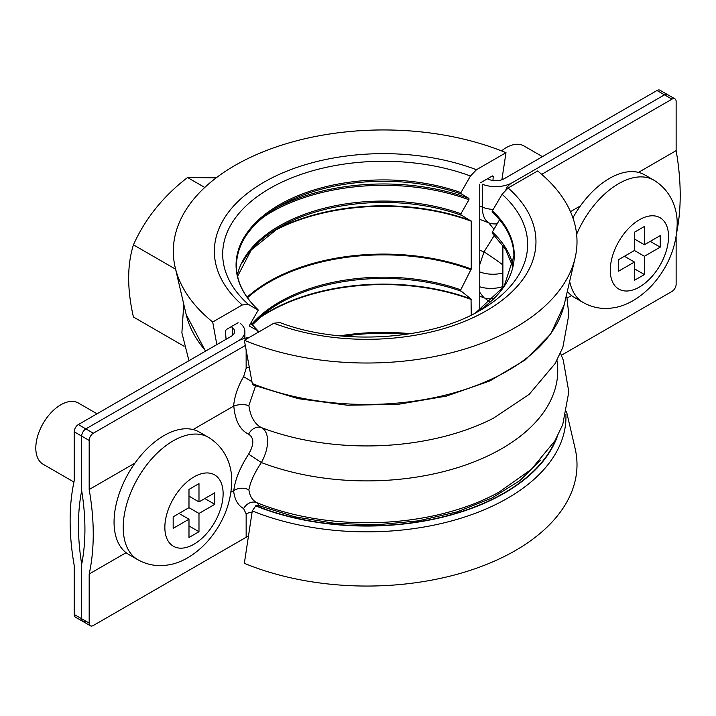 <?xml version="1.0" encoding="UTF-8"?>
<svg xmlns="http://www.w3.org/2000/svg" width="716" height="716" viewBox="0 0 716 716"><rect width="100%" height="100%" fill="white"/><g stroke="black" fill="none" stroke-linecap="round" stroke-linejoin="round"><path stroke-width="1.07" d="M259.792 506.024L256.677 502.605C252.309 500.233 249.705 495.946 248.873 489.744C250.448 481.653 254.619 472.587 261.376 462.554C265.439 455.161 267.524 447.992 267.632 441.065C267.524 434.245 265.439 429.752 261.376 427.595C254.619 424.024 250.448 416.685 248.873 405.569L255.29 386.738M570.473 211.65L580.408 205.904M638.466 172.395L676.137 150.637L676.137 101.556A5.889 3.401 120 0 0 674.92 98.862A5.889 3.401 120 0 0 671.975 99.157L664.484 94.825L512.361 182.652A23.547 13.595 0 0 0 505.935 189.57M567.278 297.981L571.52 295.538M676.763 232.136A235.483 135.959 -120 0 0 676.137 150.637M561.38 355.279L671.975 291.43A5.889 3.401 120 0 0 676.137 284.216L676.137 236.745M487.39 178.803A184.272 106.389 0 0 1 489.1 179.492A11.778 6.802 180 0 0 504.171 178.731L656.993 90.502L664.484 94.825A5.889 3.401 -60 0 1 667.428 94.539A5.889 3.401 -60 0 0 664.484 94.825L512.361 182.652A23.547 13.595 0 0 1 482.315 184.218L482.315 207.121A173.675 100.267 0 0 0 479.756 206.119M541.708 174.364L671.975 99.157M246.152 350.16L246.152 368.301L243.61 376.652C237.828 386.533 234.499 396.36 233.604 406.133L233.81 406.035C235.081 420.677 240.012 430.056 248.604 434.173C254.216 437.915 254.216 444.573 248.604 454.15C240.012 467.593 235.081 479.711 233.81 490.496L233.604 490.63C234.508 499.383 237.837 505.362 243.61 508.566L246.152 513.972L246.152 537.269A11.778 6.802 180 0 1 248.434 536.248M246.152 537.269L93.34 625.498A5.889 3.401 -60 0 1 90.395 625.793A5.889 3.401 -60 0 1 89.178 623.099L89.178 574.008A235.483 135.959 -120 0 0 89.178 489.52L89.178 440.438A5.889 3.401 -60 0 1 93.34 433.225L85.848 428.902L237.963 341.076A23.547 13.595 180 0 1 249.231 337.451M245.302 345.488L93.34 433.225M233.604 406.133L193.043 429.555M134.993 463.073L89.178 489.52M233.604 490.63L230.991 492.134M126.097 552.698L89.178 574.008M89.178 623.099L81.687 618.767L81.687 564.199A223.714 129.157 -120 0 0 81.687 490.675L81.687 436.107L89.178 440.438M85.848 621.175A5.889 3.401 120 0 1 82.904 621.461A5.889 3.401 120 0 1 81.687 618.767A5.889 3.401 120 0 0 82.904 621.461L75.413 617.138A5.889 3.401 -60 0 1 74.196 614.444L81.687 618.767L81.687 564.199A223.714 129.157 60 0 1 81.687 490.675L81.687 436.107A5.889 3.401 120 0 1 85.848 428.902A5.889 3.401 120 0 0 81.687 436.107L74.196 431.784A5.889 3.401 -60 0 1 78.357 424.57L85.848 428.902L237.963 341.076A23.547 13.595 180 0 0 244.863 331.463L244.863 338.31M243.61 376.652L251.925 381.664M233.81 406.035C238.58 404.272 243.601 404.11 248.873 405.569M248.604 434.173A11.778 9.362 115.9 0 1 261.376 427.595A190.912 110.219 180 0 0 493.279 418.296L529.196 394.328L555.097 363.594L562.857 347.376L568.835 314.682L566.571 294.562M248.604 454.15L261.376 462.554A190.912 110.219 180 0 0 464.917 465.239A190.912 110.219 180 0 0 556.914 360.381M560.467 353.194L563.268 360.139L568.826 391.858L562.749 424.561L554.927 440.796L531.281 469.383L498.927 492.214A191.36 110.479 180 0 1 256.677 502.605A11.778 9.612 -61.9 0 0 243.61 508.566M233.81 490.496C238.58 487.739 243.601 487.489 248.873 489.744M493.977 229.263L488.724 222.819C484.544 220.251 482.405 215.024 482.315 207.121A23.547 13.595 180 0 0 493.19 209.457M479.756 264.625L484.007 251.871L494.3 235.412M494.389 298.071A23.547 18.768 110.3 0 1 484.168 297.874A23.547 18.768 110.3 0 1 484.007 297.811L479.756 292.325M490.03 302.152L484.723 298.098M674.92 98.862L659.928 90.207A5.889 3.401 120 0 0 656.993 90.502M231.304 326.657A184.272 106.389 0 0 0 232.494 327.642L232.494 335.437M78.357 424.57L231.17 336.35A11.778 6.802 0 0 0 234.615 331.544A11.778 6.802 0 0 0 232.494 327.642M240.674 323.721A23.547 13.595 180 0 1 244.863 331.463M497.208 223.768A23.547 19.225 118.9 0 1 488.724 222.819A184.093 106.29 0 0 0 479.756 219.427M502.883 264.929A23.547 1.611 -145.4 0 0 484.007 251.871A182.535 105.386 0 0 0 479.756 250.296M502.883 272.921A23.547 13.989 -177.7 0 1 479.756 271.883M502.883 286.615A23.547 13.183 177.8 0 1 479.756 286.794M484.168 297.874L481 296.684A182.535 105.386 0 0 0 479.756 296.236M74.196 614.444L74.196 565.363A235.483 135.959 60 0 1 74.196 480.866L74.196 431.784M216.178 177.854L187.538 177.523C163.194 196.238 145.16 218.684 133.427 244.845C127.081 265.233 127.081 289.282 133.427 317L184.11 346.267M175.599 269.189L133.427 244.845M204.749 187.458L187.538 177.523M576.622 234.338A70.642 40.785 120 0 1 653.923 180.199L644.758 174.91A70.642 40.785 120 0 0 572.916 217.834M542.451 156.634L523.861 145.903A35.326 20.397 120 0 0 501.495 150.879M644.409 274.55L644.409 256.283L660.224 247.145L660.224 235.618L644.409 244.747L644.409 226.48L634.412 232.252L634.412 250.51L618.597 259.648L618.597 271.185L634.412 262.047L634.412 280.314L644.409 274.55L634.412 268.777M567.305 291.412A70.642 40.785 120 0 0 574.116 297.274L583.272 302.564C592.526 307.701 602.38 309.473 612.833 307.889C623.788 306.529 638.529 299.986 652.813 284.431C668.332 266.629 676.45 246.671 677.175 224.556C677.569 211.318 672.736 191.816 653.923 180.199M634.412 238.974L644.409 244.747M624.424 256.283L634.412 262.047M634.412 250.51L644.409 256.283M650.235 241.381L660.224 247.145M492.143 232.781L492.393 233.318L492.393 231.957L499.553 219.767M492.143 211.632L492.393 212.169L492.393 210.808L502.095 194.278L508.109 187.986L537.627 170.954A210.173 121.344 180 0 1 575.127 257.867A210.173 121.344 180 0 1 244.344 340.279L252.274 383.516L253.383 385.074L298.232 398.669L347.493 405.229L397.998 404.352L446.507 396.082L489.878 380.939L525.383 359.826L550.729 333.969L564.181 304.828L575.127 257.867M502.014 289.309L502.883 287.286L502.883 245.221M540.544 460.137L519.879 480.606L491.659 498.166L457.273 511.824L418.439 520.854L377.072 524.792L335.195 523.432L294.876 516.836L258.091 505.353L255.889 505.693L252.274 510.92L244.344 563.313A210.173 121.344 180 0 0 475.111 568.71A210.173 121.344 180 0 0 575.127 448.52L566.571 411.825M279.875 322.576L273.852 323.238L244.344 340.279M471.244 315.085L471.047 299.002L460.415 290.517L471.244 269.019L471.244 221.208L460.504 214.514L468.944 199.746L468.944 198.386L460.504 193.365L470.457 176.011L476.471 169.728L505.988 152.687L501.889 179.752M257.688 332.573L257.939 330.783L249.75 326.299A158.71 91.63 180 0 1 249.615 326.174M249.678 326.245L249.75 324.939L258.19 310.171L248.237 304.318L242.214 304.971L212.706 322.012L216.85 344.611M479.756 184.173L479.756 310.135M492.393 175.912L493.235 176.467L492.393 175.912L480.606 182.723M492.957 180.513L493.235 176.467A192.407 111.087 180 0 0 492.169 176.046M505.988 152.687A210.173 121.344 0 0 0 275.221 147.29A210.173 121.344 0 0 0 175.196 267.48A210.173 121.344 0 0 0 212.706 322.012M226.068 339.295L225.451 331.069L226.301 329.548L238.088 322.737M258.19 310.171L257.939 309.634A147.424 85.114 0 0 1 279.249 204.848A147.424 85.114 0 0 1 460.755 192.541M258.19 331.32L257.939 330.783A147.424 85.114 0 0 1 250.761 323.22M137.848 559.724L128.692 554.435A70.642 40.785 -60 0 1 114.059 522.098A70.642 40.785 -60 0 1 144.9 450.999A70.642 40.785 -60 0 1 199.334 432.079L208.499 437.36A70.642 40.785 -60 0 0 154.056 456.289A70.642 40.785 -60 0 0 123.224 527.388A70.642 40.785 -60 0 0 137.848 559.724C147.102 564.861 156.956 566.633 167.419 565.049C178.365 563.698 193.114 557.155 207.389 541.6C222.909 523.79 231.026 503.831 231.751 481.725C232.136 468.389 227.249 448.932 208.499 437.36M73.936 482.038L43.112 464.245A35.326 20.397 -60 0 1 35.8 448.073A35.326 20.397 -60 0 1 51.221 412.523A35.326 20.397 -60 0 1 78.438 403.063L97.027 413.794M188.988 537.483L188.988 519.216L173.174 528.345L173.174 516.809L188.988 507.68L188.988 489.413L198.985 483.64L198.985 501.907L214.8 492.778L214.8 504.315L198.985 513.444L198.985 531.711L188.988 537.483M188.988 496.143L198.985 501.907M179 513.444L188.988 519.216M188.988 525.947L198.985 531.711M188.988 507.68L198.985 513.444M204.812 498.542L214.8 504.315M246.152 368.301A11.778 6.802 180 0 1 249.249 367.022M252.086 512.119A11.778 6.802 -0 0 0 246.152 513.972M483.882 297.758A182.535 105.386 0 0 0 481 296.684L483.094 297.462M668.547 236.575A41.206 23.789 120 0 0 639.415 219.749A41.206 23.789 120 0 0 610.274 270.218A41.206 23.789 120 0 0 639.415 287.044A41.206 23.789 120 0 0 668.547 236.575M569.668 281.272A70.642 40.785 120 0 0 583.272 302.564M555.858 439.194A194.081 112.054 180 0 1 255.889 505.693M255.594 505.863A194.492 112.287 0 0 0 557.218 436.733M565.917 414.546A199.12 114.963 180 0 1 460.388 518.375A199.12 114.963 180 0 1 252.274 510.92M252.274 383.516A199.12 114.963 0 0 0 564.181 304.828M279.33 322.334C340.234 346.096 430.405 340.395 480.543 310.135A160.805 92.838 0 0 0 502.095 194.278M508.109 187.986A169.128 97.644 180 0 1 486.433 310.717A169.128 97.644 180 0 1 273.852 323.238M492.393 231.957A147.424 85.114 180 0 1 513.005 265.466M492.393 210.808A147.424 85.114 180 0 1 475.639 312.847L504.091 286.382L513.918 256.095C513.82 240.397 506.615 225.737 492.313 212.106M252.247 324.903A147.227 84.998 180 0 1 264.983 312.99A147.227 84.998 180 0 1 460.612 291.018M242.697 262.298A147.424 85.114 180 0 1 279.249 227.357A147.424 85.114 180 0 1 460.755 215.051M242.697 241.149A147.424 85.114 180 0 1 279.249 206.208A147.424 85.114 180 0 1 460.755 193.902M476.471 169.728A169.128 97.644 0 0 0 263.9 182.24A169.128 97.644 0 0 0 242.214 304.971M343.438 336.18A161.548 93.268 180 0 1 406.93 334.256M410.519 333.701A161.897 93.474 0 0 0 339.832 335.849M257.921 319.05A161.897 93.474 180 0 1 471.244 299.503M460.612 289.783A147.227 84.998 0 0 0 251.71 324.285M247.476 297.775A161.619 93.313 180 0 1 471.047 269.753M471.244 269.019A161.897 93.474 0 0 0 247.083 297.221M270.952 232.557A161.897 93.474 180 0 1 471.244 221.208M460.755 213.69A147.424 85.114 0 0 0 237.327 275.078M263.202 217.19A158.71 91.63 180 0 1 468.944 199.746M248.237 304.318A160.805 92.838 180 0 1 269.789 188.46A160.805 92.838 180 0 1 470.457 176.011M468.944 198.386A158.71 91.63 0 0 0 275.409 208.508M471.003 220.671A161.548 93.268 0 0 0 274.479 230.239M471.047 299.002A161.619 93.313 0 0 0 259.577 317.528M205.805 350.992A199.12 114.963 180 0 1 186.151 314.449L175.196 267.48M223.124 493.736A41.206 23.789 -60 0 1 193.991 544.205A41.206 23.789 -60 0 1 164.85 527.388A41.206 23.789 -60 0 1 193.991 476.91A41.206 23.789 -60 0 1 223.124 493.736M82.904 621.461L90.395 625.793M188.952 360.721L181.891 332.806L183.752 304.175M512.754 266.674L505.648 249.392L492.313 233.255M252.256 324.912L264.983 312.99M237.578 276.286L251.271 249.938L279.249 227.357M258.02 309.697C243.717 296.066 236.513 281.406 236.414 265.708C236.889 242.831 251.164 222.989 279.249 206.208M250.779 323.185L258.02 330.846M205.51 351.162L186.151 314.449"/></g></svg>
